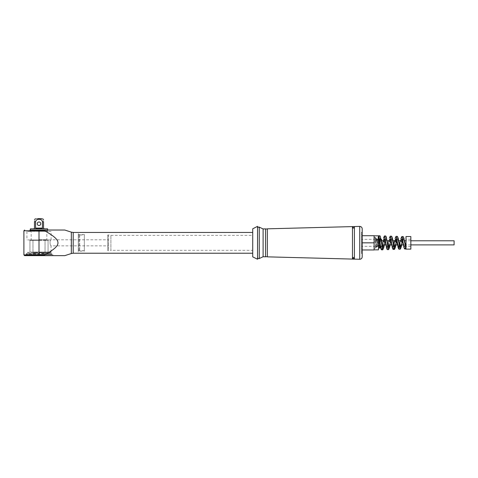 <?xml version="1.0" encoding="UTF-8"?>
<svg xmlns="http://www.w3.org/2000/svg" width="478" height="478" viewBox="0 0 478 478"><rect width="100%" height="100%" fill="white"/><g stroke="black" fill="none" stroke-linecap="round" stroke-linejoin="round"><path stroke-width="0.36" stroke-dasharray="2.39 1.79" d="M381.593 239.335L381.593 241.396M454.1 244.891L454.1 240.787M361.476 251.147L361.476 234.531L361.476 251.147L362.258 251.147L362.258 234.531L362.258 251.147M361.476 242.842L361.476 236.795L361.476 242.842M361.476 232.32L361.476 253.424L361.476 232.32M361.476 232.445L361.476 253.232L361.476 232.445L362.258 232.445L362.258 253.232M252.719 250.335L252.719 235.349L252.719 250.335L110.908 250.335L110.908 235.349L110.908 250.335M252.719 232.445L252.719 253.232M48.069 252.026L49.879 252.026L48.057 252.026L48.057 240.422L45.034 240.422L48.057 240.422L48.057 252.026L32.976 252.026L45.034 252.026L45.034 240.422L29.953 240.422L45.034 240.422L45.034 252.026L32.994 252.026L32.976 240.422L32.976 252.026L48.069 252.026L48.069 239.938L48.069 252.026L48.069 239.938L50.949 239.938C49.294 240.685 50.25 246.039 51.027 245.859C50.25 246.039 49.294 240.685 50.949 239.938C49.294 240.685 50.25 246.039 51.027 245.859C50.25 246.039 49.294 240.685 50.949 239.938L48.069 239.938L48.069 252.026M29.953 252.026L29.953 240.422L29.953 252.026M44.263 228.825L43.54 228.096L43.54 221.69C43.54 218.47 43.54 218.47 43.54 221.69L42.428 221.69C42.034 218.47 35.981 218.47 35.581 221.69L35.581 228.096L42.428 228.096L41.156 228.825L44.263 228.825L36.854 228.825L41.156 228.825M30.425 228.825L47.585 228.825M36.854 228.825L33.747 228.825L36.854 228.825L35.581 228.096M35.581 221.69L34.476 221.69C34.476 218.47 34.476 218.47 34.476 221.69L34.476 228.096L33.747 228.825M42.428 228.096L42.428 221.69M44.687 254.923C44.036 255.395 44.125 255.634 44.95 255.646L39.005 255.646L39.005 254.923L44.687 254.923C62.403 244.802 62.403 240.882 44.687 230.755C44.036 230.282 44.125 230.043 44.95 230.032L29.941 230.032L39.005 230.032L39.005 230.755L47.561 230.755L30.449 230.755L47.585 230.755L23.9 230.755M39.005 240.422L30.449 240.422L39.005 240.422M29.941 252.026L32.964 252.026L29.941 252.026L29.941 239.938L29.941 252.026M39.005 252.748L49.879 252.748L39.005 252.748M39.005 252.026L51.092 252.026L39.005 252.026M49.276 252.026L51.027 252.026L49.276 252.026M39.005 254.804L51.092 254.804L39.005 254.804M52.891 255.646L25.119 255.646L52.891 255.646L52.891 254.804L25.119 254.804L52.891 254.804M43.414 252.82L43.367 253.734L43.068 252.581L42.417 252.581L42.614 253.734L51.887 253.734L26.123 253.734L35.456 253.734L35.701 252.581L34.685 252.82L34.757 253.734L34.685 252.82M35.772 252.82L35.456 253.734L36.346 253.734L36.436 252.82M51.887 254.272L26.123 254.272L51.887 254.272L51.887 253.734L50.65 253.519L41.694 253.651L41.694 252.82L36.43 252.82L36.424 253.633L33.807 253.597C22.896 253.561 27.15 253.436 39.005 253.436C50.704 253.436 55.101 253.561 44.49 253.597L44.49 252.82L45.428 252.581L39.005 252.432L32.588 252.581L36.43 252.581L36.346 253.734M33.807 252.82L33.807 253.597L27.36 253.519L27.36 252.509L32.588 252.581L27.371 252.509M51.092 252.026L51.092 252.581L45.428 252.581L50.65 252.509L50.65 253.519M50.638 252.509L26.923 252.581L26.923 252.026M43.068 252.581L44.49 252.82M42.327 252.82L42.614 253.734L41.735 253.734L41.67 252.581L42.417 252.581M41.67 252.581L43.964 252.581M41.735 253.734L41.694 252.82M35.701 252.581L36.43 252.581M34.028 252.581L34.99 252.581M43.964 252.82L45.428 252.82M42.417 252.82L43.068 252.82M34.99 252.82L35.701 252.82M32.588 252.82L34.028 252.82M41.735 252.82L36.346 252.82M43.367 252.82L42.614 252.82M110.908 250.669L110.908 235.009L110.908 250.669L107.765 250.669L107.765 235.009L107.765 250.669L108.488 249.946L108.488 235.732L108.488 249.946M361.476 234.531L362.258 234.531M29.941 231.483L29.941 230.032L48.069 230.032L48.069 231.483L29.941 231.483L48.069 231.483M39.005 255.646L25.107 255.646L25.107 254.804L52.903 254.804L25.107 254.804M52.903 254.804L52.903 255.646L44.95 255.646M51.062 239.938L26.923 239.938L51.062 239.938M51.092 231.483L26.923 231.483L51.092 231.483L51.092 239.819L108.488 239.819L108.488 245.859L108.488 239.819M108.488 235.732L107.765 235.009L110.908 235.009M35.456 252.82L34.757 252.82M39.005 254.272L51.092 254.272L39.005 254.272M52.903 255.646L25.107 255.646M45.046 239.938L32.964 239.938L48.069 239.938L45.046 239.938L45.046 252.026L45.046 239.938M29.941 239.938L32.964 239.938L29.941 239.938M380.249 239.251L379.944 239.627L377.273 239.627L377.273 239.251L380.249 239.251L380.213 238.217L380.386 239.251L379.592 239.251M379.09 242.238L378.451 243.445L377.273 243.445L377.273 242.238L379.09 242.238L379.663 239.125L379.98 238.367L379.944 239.627M378.451 235.833L377.142 242.842L378.935 242.842L379.377 240.249M379.472 239.741L379.568 239.251M379.58 239.197L380.805 237.793M384.384 244.891L385.531 238.713L386.326 237.476M390.168 244.891L391.476 238.373L392.42 238.193M395.951 244.891L397.296 238.504L398.252 238.45M401.735 244.891L402.948 239.108L403.761 238.11M403.779 245.997L404.34 246.451L404.794 245.859L406.007 242.842L406.007 249.008L406.007 239.215L406.007 249.122M405.039 242.842L403.587 239.215L402.846 240.32L401.58 244.891M399.238 242.842L397.786 239.215L396.979 240.512L395.784 244.891M393.436 242.842L391.984 239.215L391.118 240.709L389.982 244.891M387.634 242.842L386.152 239.215L384.181 244.891M381.838 242.842L380.386 239.215M377.273 244.449L377.273 245.429L377.273 244.449L378.451 244.449L378.451 245.429L377.273 245.429L378.451 245.429L378.451 244.449L377.273 244.449L375.553 245.393L377.273 244.449M377.273 242.238L377.273 243.445L378.451 243.445L378.451 242.238L375.553 242.238L377.273 242.238M377.273 246.051L377.273 246.427L377.273 246.051L378.451 246.051L378.451 246.427L377.273 246.427L378.451 246.427L378.451 246.051L377.273 246.051L375.553 247.58L377.273 246.051M379.359 241.229L377.273 241.229L377.273 240.249L377.273 241.229L378.451 241.229L378.451 240.249L377.273 240.249L379.156 240.249L379.329 241.229M378.958 239.251L377.273 239.251L375.553 237.727L377.273 239.627L375.553 238.098L377.273 239.627L378.451 239.627L378.451 235.893M380.488 245.811L381.05 246.463L381.629 245.77L383.057 240.787M386.308 245.853L386.851 246.463L387.539 245.513L388.674 240.787M388.303 242.836L388.859 240.787M392.127 245.901L392.534 246.433L392.988 246.23L394.487 240.787M394.099 242.836L394.661 240.787M397.953 245.949L398.437 246.463L398.891 246.062L400.307 240.787M399.901 242.836L400.456 240.787M380.912 248.309L381.707 247.012L382.854 240.787M386.702 248.1L387.503 246.881L388.303 242.842M392.492 247.891L393.298 246.75L394.099 242.842M398.276 247.676L399.088 246.612L399.901 242.842M404.065 247.467L406.007 242.842L406.007 236.556M378.451 239.406L379.036 239.627M378.546 238.062L378.594 239.627M379.126 240.261L379.174 241.229M379.646 239.627L380.386 239.627L380.386 240.32L375.553 240.32L375.553 237.727L375.553 239.741L379.06 239.741L375.553 239.741L375.553 239.37L380.386 239.37L375.553 239.37L375.553 241.3L379.341 241.3M377.273 241.229L375.553 240.285L375.553 239.305L377.273 240.249L375.553 239.305L375.553 240.285L377.273 241.229M377.273 243.445L375.553 243.445L375.553 242.238L375.553 243.445L377.273 243.445M380.034 245.357L375.553 245.357L375.553 244.378L375.553 246.373L375.553 245.393L375.553 246.373L377.273 245.429L375.553 246.373L375.553 245.357L379.765 245.357M380.303 245.937L375.553 245.937L375.553 247.951L377.273 246.427L375.553 247.951L375.553 246.307L380.386 246.307L380.386 246.923L380.386 245.937L380.386 246.923L379.663 247.622L378.451 247.622L378.451 246.051L378.451 247.622M380.165 243.445L380.297 244.449M380.386 240.249L379.735 240.249M379.873 241.229L380.386 241.229L380.386 242.238L380.004 242.238L380.386 242.238L380.386 241.229M410.841 236.556L410.841 249.122M378.451 239.627L378.451 242.238M378.451 243.445L378.451 246.397L378.451 243.445L379.663 243.445L375.553 243.445L380.386 243.445L380.386 244.378L380.386 243.445L379.699 243.445L380.386 243.445L380.386 244.993L378.451 245.423M378.451 246.427L378.451 248.094L378.451 246.427M377.142 242.842L378.451 242.842L378.451 249.851M378.451 241.229L378.451 240.261M377.184 242.842L378.283 236.246M382.167 248.231L384.079 236.461M387.329 249.618L389.869 236.67M393.764 247.921L395.659 236.885M398.945 249.211L401.448 237.1M405.368 247.61L406.007 244.037M378.451 242.842L378.946 239.203M379.263 237.369L379.896 235.762M383.147 249.325L384.76 239.215M385.065 237.524L385.698 235.965M388.961 249.104L390.58 239.215M390.867 237.68L391.5 236.168M394.78 248.859L396.399 239.215M396.668 237.835L397.302 236.365M400.588 248.65L402.219 239.215M402.464 237.996L403.103 236.568M362.258 235.708L374.101 235.708L374.101 249.97L362.258 249.97L362.258 235.708L362.258 249.97M374.101 242.842L374.101 235.833L374.101 249.851L374.101 242.842L362.258 242.842M380.386 244.449L380.386 244.993M379.879 241.3L375.553 241.3L375.553 243.445L375.553 240.32L380.386 240.32L380.386 239.627M379.705 243.445L379.663 245.423L380.064 245.178M378.451 246.397L379.663 246.397L380.386 245.967L380.386 245.429M378.451 247.992L379.663 247.992L380.386 247.299L380.386 246.307L375.553 246.307L375.553 245.937L375.553 247.58L375.553 245.937L380.386 245.937L380.386 245.567M375.553 244.378L379.89 244.378L375.553 244.378L375.553 245.357L375.553 244.378M379.413 240.261L380.386 240.691L380.386 242.238L380.004 242.238M379.663 247.622L379.663 246.397M380.386 240.691L380.386 242.238L379.663 242.238L379.663 240.261M379.663 242.238L379.042 242.238M379.98 238.367L380.386 239.741L379.663 239.741L380.386 239.741L380.386 240.32L380.386 239.711L379.663 239.125M375.553 245.937L375.553 245.357L375.553 245.937M380.386 239.251L380.213 238.217M375.553 240.32L375.553 239.305L375.553 240.32M375.553 241.3L375.553 240.285L375.553 241.3M380.386 238.755L380.386 239.711M380.386 245.967L380.386 246.923M375.553 239.741L375.553 238.098L375.553 239.741M352.471 227.665L352.471 226.614M354.407 227.665L354.407 258.586M352.471 258.538L352.471 257.487M352.471 259.064L354.407 259.112L354.407 258.018L352.471 258.018L352.471 259.064L352.471 227.146L352.471 258.018M354.407 259.112L354.407 227.092L352.471 227.146M354.407 258.018L354.407 227.092M354.407 228.191L352.471 228.191M265.529 228.986L265.529 256.698L265.529 228.986M267.327 256.698L267.327 228.986L267.327 256.698M265.529 228.878L265.529 256.8M267.327 256.847L267.327 228.914M362.205 232.32L362.205 253.424L362.205 232.32M362.205 228.831L362.205 256.853M257.552 226.351L257.552 259.327M257.552 257.343L257.552 228.245L257.552 257.343M252.719 256.865L252.719 228.813M78.278 251.87L78.278 233.808L78.278 251.87L79.001 251.147L79.001 234.531L79.001 251.147L84.319 251.147L84.319 234.531L84.319 251.147M78.278 235.009L78.278 250.669L78.296 235.009C78.768 235.762 79.24 235.762 79.712 235.009L84.319 235.009L84.319 250.669L84.319 235.009M79.712 235.009L79.712 250.669L79.712 235.009M374.346 242.842L374.346 237.405L374.346 242.842M375.505 242.842L375.505 237.584L375.505 242.842M375.308 242.842L375.308 237.405L375.308 242.842M73.194 232.445L73.194 253.232M39.005 231.483L46.838 231.483L39.005 231.483M39.005 239.699L46.838 239.699L39.005 239.699M34.541 253.537L34.541 252.527M43.558 253.543L43.558 252.533M44.687 230.755L39.005 230.755L39.005 254.923L23.9 254.923M71.33 253.525L71.33 232.153M32.964 239.938L32.964 252.026L32.964 239.938M359.719 259.267L359.719 226.411M259.273 227.152L259.273 258.526M410.841 240.787L406.007 240.787M404.627 240.787L402.249 240.787M398.843 240.787L396.447 240.787M393.059 240.787L390.645 240.787M387.276 240.787L384.844 240.787M410.841 244.891L406.007 244.891M405.595 244.891L403.217 244.891M399.793 244.891L397.397 244.891M393.992 244.891L391.578 244.891M388.19 244.891L385.764 244.891M382.394 244.891L381.593 244.891M30.449 240.422L31.178 239.699L31.178 231.483L30.449 230.755M47.561 240.422L46.838 239.699L46.838 231.483L47.561 230.755M28.13 252.026L28.13 252.748M49.879 252.026L49.879 252.748M30.425 230.032L30.425 230.755M47.585 230.032L47.585 230.755M25.119 254.804L25.119 255.646M26.123 254.272L26.123 253.734L27.371 253.519M110.908 235.349L252.719 235.349M361.476 253.232L362.205 253.232M51.027 252.026L51.027 245.859L108.488 245.859M26.923 254.272L26.923 254.804M51.092 254.272L51.092 254.804M26.923 231.483L26.923 239.938M383.284 246.463L381.05 246.463M386.188 239.215L385.37 239.215M384.724 239.215L383.954 239.215M389.086 246.463L386.851 246.463M391.984 239.215L391.153 239.215M390.49 239.215L389.761 239.215M394.888 246.463L392.653 246.463M397.786 239.215L396.931 239.215M396.25 239.215L395.551 239.215M400.689 246.463L398.455 246.463M410.841 239.215L406.007 239.215M403.587 239.215L402.715 239.215M402.01 239.215L401.353 239.215M410.841 246.463L404.251 246.463M380.566 246.343L381.593 246.343M380.386 239.335L381.211 239.335M375.553 239.335L361.476 239.335M375.553 246.343L361.476 246.343M361.476 248.883L362.258 248.883M361.476 236.795L362.258 236.795M361.476 253.424L362.205 253.424M361.476 232.254L362.205 232.254M78.278 250.669L78.296 250.669C78.768 249.916 79.24 249.916 79.712 250.669L84.319 250.669M84.319 234.531L79.001 234.531L78.278 233.808M374.346 248.094L375.505 248.094L374.346 248.279M374.346 237.584L375.505 237.584L374.346 237.405"/><path stroke-width="0.72" d="M39.005 225.502A1.757 1.757 0 0 1 37.248 223.746A1.757 1.757 0 0 1 39.005 221.989A1.757 1.757 0 0 1 40.761 223.746A1.757 1.757 0 0 1 39.005 225.502M410.841 240.787L454.1 240.787L454.1 244.891L410.841 244.891M73.194 232.445L252.719 232.445L252.719 253.232L73.194 253.232L73.194 232.445L71.33 232.153L71.33 253.525L64.799 255.646L24.623 255.646L44.95 255.646C44.125 255.634 44.036 255.395 44.687 254.923L39.005 254.923L39.005 230.755L44.687 230.755C44.036 230.282 44.125 230.043 44.95 230.032L29.941 230.032M41.156 228.825L42.428 228.096L35.581 228.096L35.581 221.69C35.981 218.47 42.034 218.47 42.428 221.69L43.54 221.69C43.54 218.47 43.54 218.47 43.54 221.69L43.54 228.096L44.263 228.825M47.585 230.032L47.585 228.825L30.425 228.825L30.425 230.032M33.747 228.825L34.476 228.096L34.476 221.69C34.476 218.47 34.476 218.47 34.476 221.69L35.581 221.69M35.581 228.096L36.854 228.825M42.428 221.69L42.428 228.096M37.404 218.673L41.664 218.673L37.404 218.673M362.205 253.232L362.205 232.445M48.069 230.032L64.799 230.032L71.33 232.153M44.95 230.032L64.799 230.032L39.005 230.032L39.005 230.755L23.9 230.755L24.623 230.032M44.687 230.755C62.403 240.882 62.403 244.802 44.687 254.923M44.95 255.646L64.799 255.646L44.95 255.646M379.735 240.249L379.156 240.249L379.669 240.249L379.663 239.125M379.377 240.249L379.472 239.741M378.451 235.893L379.896 235.762L380.243 236.251L382.776 247.55L383.709 247.777L384.384 244.891M386.326 237.476L388.584 247.401L389.528 247.562L390.168 244.891M392.42 238.193L394.392 247.251L395.342 247.341L395.951 244.891M398.252 238.45L400.2 247.096L401.156 247.12L401.735 244.891M403.761 238.11L406.007 246.941M406.007 245.979L405.039 242.842M401.58 244.891L400.588 246.445L399.238 242.842M395.784 244.891L395.175 246.29L394.726 246.409L393.436 242.842M389.982 244.891L389.313 246.355L388.859 246.355L387.634 242.842M384.181 244.891L383.446 246.409L382.998 246.29L381.838 242.842M380.333 245.429L379.705 243.445L380.165 243.445M383.057 240.787L383.9 239.221L384.354 239.562L386.308 245.853M388.859 240.787L389.749 239.215L390.263 239.753L392.127 245.901M394.661 240.787L395.712 239.269L397.953 245.949M400.456 240.787L401.161 239.293L401.616 239.359L403.779 245.997M378.451 237.518L380.912 248.309M382.854 240.787L385.399 242.842L386.702 248.1M388.674 240.787L391.201 242.842L392.492 247.891M394.487 240.787L397.003 242.842L398.276 247.676M400.307 240.787L402.805 242.842L404.065 247.467M378.869 240.249L378.451 238.062M379.753 243.445L379.126 240.261L378.451 240.261M379.592 239.251L378.958 239.251M379.036 239.627L379.646 239.627M379.329 241.229L379.873 241.229M380.004 242.238L378.451 242.238M374.101 249.851L378.451 249.851L378.451 235.833L374.101 235.833M406.007 249.122L406.007 236.556L410.841 236.556L410.841 249.122L406.007 249.122M378.63 235.762L381.181 249.331L381.528 249.815L382.167 248.231M383.511 238.002L384.432 235.965L386.971 249.116L387.329 249.618L388.596 249.618L389.528 247.562M389.301 238.217L390.233 236.168L392.761 248.901L393.131 249.414L393.764 247.921M395.085 238.438L396.029 236.371L398.945 249.211M400.869 238.659L401.831 236.568L404.346 248.47L404.729 249.008L405.368 247.61M378.946 239.203L379.263 237.369M380.243 236.251L382.8 249.815L383.709 247.777M384.76 239.215L385.065 237.524M384.432 235.965L385.698 235.965L386.051 236.467L388.596 249.618M390.58 239.215L390.867 237.68M390.233 236.168L391.5 236.168L391.864 236.676L394.398 249.414L394.78 248.859M396.399 239.215L396.668 237.835M396.029 236.365L397.302 236.365L397.672 236.897L400.2 249.211L400.588 248.65M402.219 239.215L402.464 237.996M401.831 236.568L403.103 236.568L403.486 237.112L406.007 249.008L404.729 249.008M362.258 249.97L374.101 249.97L374.101 235.708L362.258 235.708M380.303 246.021L379.663 246.397L379.663 247.622L380.386 246.923L380.386 246.248M379.699 243.445L378.451 243.445M379.663 246.397L378.451 246.397M378.451 247.622L379.663 247.622M380.386 246.923L379.663 247.992L378.451 247.992M378.451 245.423L380.064 245.178M379.663 243.445L379.663 245.423M379.663 247.992L378.451 248.094M378.451 239.281L378.917 239.281M379.06 239.741L379.663 239.741L379.06 239.741M379.341 241.3L379.879 241.3M381.593 241.396L381.593 239.335L381.211 239.335M379.663 248.094L380.386 247.299M362.258 242.842L374.101 242.842M354.407 226.566L354.407 258.586L352.471 258.538L352.471 226.614L354.407 226.566L354.407 227.665L352.471 227.665L352.471 257.487L354.407 257.487M267.327 256.698L265.529 256.698M265.529 228.986L267.327 228.986M259.273 227.152L259.273 258.526L263.109 256.734L265.529 256.8L265.529 228.878L263.109 228.944L263.109 256.734L263.109 228.944L259.273 227.152C258.305 226.895 257.732 227.259 257.552 228.245M267.327 228.914L267.327 256.847L359.719 259.267C361.225 259.154 362.049 258.347 362.205 256.853L362.205 228.831C362.049 227.331 361.225 226.524 359.719 226.411L359.719 259.267M257.552 259.231L257.552 226.351L252.719 228.813L252.719 256.865L257.552 259.231M39.005 255.646L39.005 254.923L23.9 254.923L24.623 255.646M406.007 240.787L404.627 240.787M402.249 240.787L398.843 240.787M396.447 240.787L393.059 240.787M390.645 240.787L387.276 240.787M384.844 240.787L381.593 240.787M406.007 244.891L405.595 244.891M403.217 244.891L399.793 244.891M397.397 244.891L393.992 244.891M391.578 244.891L388.19 244.891M385.764 244.891L382.394 244.891M43.54 219.324L41.664 218.673M34.476 219.324L36.346 218.673M23.9 230.755L23.9 254.923M73.194 253.232L71.33 253.525M385.37 239.215L384.724 239.215M391.153 239.215L390.49 239.215M396.931 239.215L396.25 239.215M402.715 239.215L402.01 239.215M381.181 249.331L380.619 247.789M386.971 249.116L386.403 247.568M392.761 248.901L392.187 247.347M398.55 248.685L397.977 247.132M404.346 248.47L403.761 246.917M382.8 249.815L381.528 249.815M394.398 249.414L393.131 249.414M400.2 249.211L398.933 249.211M386.618 238.014L386.051 236.467M392.432 238.229L391.864 236.676M395.342 247.341L394.768 248.895M398.252 238.444L397.672 236.897M401.156 247.12L400.576 248.68M404.065 238.671L403.486 237.106M267.327 228.831L359.719 226.411M259.273 258.526C258.305 258.783 257.732 258.419 257.552 257.433"/></g></svg>
